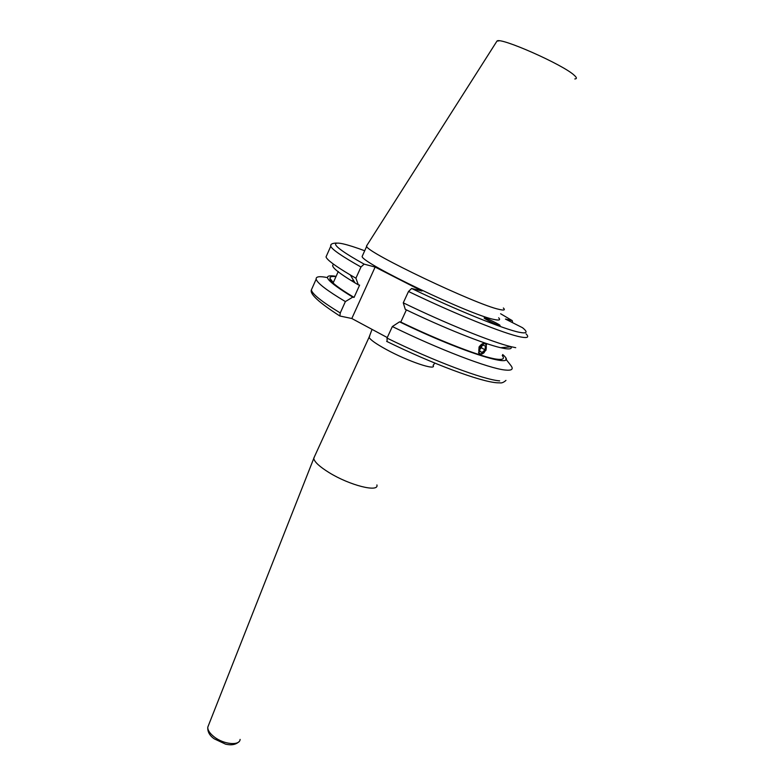 <?xml version="1.0" encoding="UTF-8"?>
<svg xmlns="http://www.w3.org/2000/svg" width="784" height="784" viewBox="0 0 784 784"><rect width="100%" height="100%" fill="white"/><g stroke="black" fill="none" stroke-linecap="round" stroke-linejoin="round"><path stroke-width="1.18" d="M314.649 456.268L313.757 458.454C314.482 462.001 319.617 466.735 329.153 472.634C349.723 485.404 379.152 492.744 376.918 484.933M499.535 325.566C499.898 326.409 483.12 318.353 484.159 317.902L484.718 317.863C484.434 317.079 500.947 324.997 500.055 325.517L499.535 325.566M362.649 255.31L362.12 256.495C361.865 263.169 471.262 315.452 494.253 319.5C499.281 320.587 500.751 320.019 498.673 317.794M366.883 245.421L366.657 246.411C366.667 252.497 476.339 304.751 499.094 309.376C504.073 310.572 505.494 310.121 503.357 308.004M387.129 341.657L387.031 338.09L392.343 326.546C438.726 349.301 489.069 368.48 504.935 370.009C511.883 370.773 513.834 369.235 510.786 365.393L505.768 358.974M336.111 276.331C320.529 273.841 326.085 280.78 352.761 297.126L345.381 301.575L340.256 312.953L339.874 316.001L351.81 318.51L375.124 267.06L364.139 264.13L360.963 267.011L355.916 278.193L358.317 284.827L359.621 285.131L354.074 297.401L352.761 297.126M327.447 277.595C319.529 276.027 315.776 276.536 316.168 279.133C317.148 283.034 326.889 290.511 345.381 301.575M484.355 352.428C481.895 354.662 479.935 354.77 478.495 352.771M478.946 347.155C481.866 343.137 484.404 342.334 486.57 344.754M392.343 326.546L399.536 321.842L400.771 322.067C440.637 341.363 482.748 357.465 496.742 359.17C503.014 360.003 504.847 358.768 502.23 355.475M400.771 322.067L406.386 309.896M500.682 347.724L511.393 346.763C492.744 342.432 446.096 323.635 403.27 302.83L405.289 309.366C443.225 327.692 483.806 343.882 500.682 347.724L504.69 348.547C509.855 349.38 511.991 348.792 511.109 346.793M511.393 346.763L515.735 347.684M403.27 302.83L408.503 291.472L411.639 288.483C456.631 310.18 504.592 329.505 519.459 332.318C527.083 333.798 528.112 332.269 522.536 327.722L524.241 329.211M330.054 277.752L329.927 278.967C330.966 282.23 339.011 288.375 354.074 297.401M338.276 271.48L333.288 282.622L330.103 278.575C329.643 276.752 331.603 276.105 335.964 276.644M352.006 280.574L354.035 281.211M375.124 267.06L421.959 291.021L411.639 288.483M512.648 322.714L512.256 320.627L505.425 319.059L522.536 327.722M326.712 255.368L326.026 256.917C327.036 259.935 335.15 265.952 350.35 274.978L355.916 278.193M333.857 264.433C329.672 265.717 336.728 271.872 355.034 282.906L358.317 284.827M399.536 321.842C464.932 353.692 521.664 370.538 502.681 354.535M387.276 337.561L351.81 318.51M479.142 347.253C477.936 354.809 480.21 355.818 485.962 350.291C487.197 342.735 484.924 341.726 479.142 347.253M479.651 351.399L482.101 352.477L485.002 349.86L485.472 346.156L483.032 345.058L480.112 347.684L479.651 351.399M481.66 346.303L481.474 347.782L485.002 349.86M479.935 349.164L481.474 347.782M479.7 351.056L482.101 352.477M369.734 336.091L369.068 337.287C370.175 339.707 375.83 343.725 386.032 349.341C407.847 361.355 437.07 371.155 433.091 365.373L434.865 363.1M208.613 725.073L207.78 727.17C207.652 730.237 209.847 733.51 214.355 737.009C223.989 744.545 239.777 745.907 240.11 739.41M496.615 41.65L496.978 41.082C499.869 36.711 563.353 64.739 574.26 75.293C576.877 77.626 577.063 78.841 574.819 78.949M387.031 338.09C433.278 360.885 483.65 379.74 499.673 380.877M408.503 291.472C455.288 314.119 505.523 334.278 520.899 337.012C527.652 338.286 529.367 337.238 526.054 333.876M512.256 320.627L500.613 313.747M364.697 250.762C328.516 237.297 323.41 241.531 364.139 264.13M330.926 245.147L330.75 246.294C332.053 249.488 342.118 256.397 360.963 267.011M312.257 287.953L311.366 289.953C312.248 294.078 321.871 301.752 340.256 312.953M313.737 458.258L369.068 337.287L372.057 329.378M214.189 738.793C209.612 735.617 207.476 731.737 207.78 727.17L313.757 458.454M505.954 380.407C503.769 382.347 501.799 383.17 500.045 382.876L497.144 382.788C480.474 381.808 431.827 363.59 386.649 341.363M336.483 243.05C332.151 243.177 330.24 244.255 330.75 246.294L326.026 256.917M355.034 282.906L350.35 274.978M339.864 316.001C319.186 302.722 309.69 294.039 311.366 289.953L316.168 279.133M499.124 40.846L496.978 41.082L366.5 246.029M362.12 256.495L366.657 246.411M214.277 738.851L225.586 744.163C231.221 745.457 235.572 744.731 238.64 741.987"/></g></svg>
